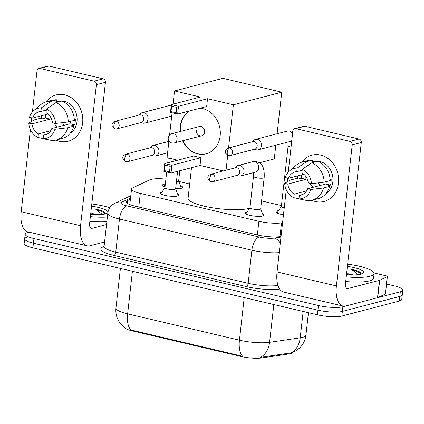 <?xml version="1.0" encoding="UTF-8"?>
<svg xmlns="http://www.w3.org/2000/svg" width="424" height="424" viewBox="0 0 424 424"><rect width="100%" height="100%" fill="white"/><g stroke="black" fill="none" stroke-linecap="round" stroke-linejoin="round"><path stroke-width="0.64" d="M177.518 193.752A9.567 2.056 -173.6 0 1 179.135 195.13A9.567 2.056 -173.6 0 1 177.815 195.989A9.567 2.056 -173.6 0 1 167.008 195.771A9.567 2.056 -173.6 0 1 160.118 192.994A9.567 2.056 -173.6 0 1 161.438 192.136A9.567 2.056 -173.6 0 1 161.994 192.014M262.567 213.77A9.567 2.056 -173.6 0 1 264.178 215.143A9.567 2.056 -173.6 0 1 262.859 216.002A9.567 2.056 -173.6 0 1 252.052 215.784A9.567 2.056 -173.6 0 1 245.162 213.012A9.567 2.056 -173.6 0 1 246.482 212.148A9.567 2.056 -173.6 0 1 247.038 212.027M180.423 185.68A10.176 2.184 -173.6 0 1 182.739 187.382A10.176 2.184 -173.6 0 1 181.334 188.298A10.176 2.184 -173.6 0 1 175.647 188.669M165.016 186.883A10.176 2.184 -173.6 0 1 162.514 185.113A10.176 2.184 -173.6 0 1 163.918 184.196A10.176 2.184 -173.6 0 1 165.153 183.968M283.46 214.788A10.176 2.184 -173.6 0 1 275.907 211.799A10.176 2.184 -173.6 0 1 277.312 210.882A10.176 2.184 -173.6 0 1 278.541 210.654M124.253 327.28A16.144 3.466 6.4 0 0 132.081 330.826L241.235 356.515A16.144 3.466 6.4 0 0 261.587 357.957L289.067 353.923A16.144 3.466 6.4 0 0 290.694 353.6A16.144 3.466 6.4 0 0 292.836 352.429M165.89 179.092A17.935 3.853 6.4 0 0 149.656 179.866L132.685 187.874A17.935 3.853 6.4 0 0 131.551 189.024A17.935 3.853 6.4 0 0 140.307 193.386L258.894 221.296A17.935 3.853 6.4 0 0 281.51 222.902L282.57 222.743M281.43 205.598L261.56 200.923M189.671 184L178.811 181.446M132.081 330.826L132.145 330.254L130.852 329.978A20.93 9.969 -76.8 0 1 127.635 313.861L239.438 340.175A23.919 5.136 6.4 0 0 269.59 342.311A20.93 15.836 81.6 0 1 260.219 357.363L291.802 352.784M386.556 284.032L394.044 285.797A17.935 3.853 -173.6 0 1 402.8 290.164L402.281 294.807A17.935 3.853 -173.6 0 1 399.806 296.418L342.354 311.401A17.935 3.853 -173.6 0 1 317.931 310.156L33.427 243.196A17.935 3.853 -173.6 0 1 24.671 238.834L24.152 243.477A17.935 3.853 -173.6 0 0 32.908 247.839L317.412 314.799A17.935 3.853 -173.6 0 0 341.834 316.044L399.286 301.061A17.935 3.853 -173.6 0 0 401.756 299.45L402.281 294.807A17.935 3.853 -173.6 0 1 399.806 296.418L342.354 311.401A17.935 3.853 -173.6 0 1 317.931 310.156L33.427 243.196A17.935 3.853 -173.6 0 1 24.671 238.834A17.935 3.853 -173.6 0 1 27.147 237.217M132.145 330.254L242.655 356.287A20.93 9.969 103.2 0 1 239.438 340.175L244.213 297.574M402.8 290.164A17.935 3.853 -173.6 0 1 400.325 291.776L342.873 306.759A17.935 3.853 -173.6 0 1 318.451 305.513L33.947 238.553A17.935 3.853 -173.6 0 1 25.191 234.191A17.935 3.853 -173.6 0 1 27.666 232.575L29.192 232.177M130.407 199.248L127.444 200.647A17.935 3.853 6.4 0 0 126.31 201.792A17.935 3.853 6.4 0 0 135.065 206.159L257.644 235.007A17.935 3.853 6.4 0 0 280.253 236.608L281.027 236.497M129.092 204.262L129.882 203.891M347.654 264.157A29.897 6.418 -173.6 0 1 374.106 273.565A29.897 6.418 -173.6 0 1 369.977 276.252A29.897 6.418 -173.6 0 1 346.228 276.872M374.106 273.565L373.581 278.208A29.897 6.418 -173.6 0 1 369.458 280.895A29.897 6.418 -173.6 0 1 345.708 281.515M347.404 266.394A19.493 4.187 -173.6 0 1 363.188 273.263A19.493 4.187 -173.6 0 1 361.078 274.158A19.493 4.187 -173.6 0 1 346.477 274.641M351.56 274.911L347.654 273.66A13.515 2.899 -173.6 0 1 353.049 274.922M361.418 274.063L360.607 272.468C358.842 271.302 355.778 270.258 351.411 269.346L358.291 274.651M361.169 274.132L359.366 272.553L351.411 269.346M320.618 155.083A23.919 20.389 75.4 0 1 338.485 183.115A23.919 20.389 75.4 0 1 315.414 201.511A23.919 20.389 75.4 0 1 311.841 200.298A23.919 20.389 75.4 0 0 315.414 201.511A23.919 20.389 75.4 0 0 324.053 201.442L324.053 201.442A23.919 20.389 75.4 0 0 338.575 178.133A23.919 20.389 75.4 0 0 320.618 155.083A23.919 20.389 75.4 0 0 301.883 162.116A23.919 20.389 75.4 0 1 311.979 155.157A23.919 20.389 75.4 0 1 320.618 155.083M374.048 272.971L385.941 275.77A2.989 0.641 6.4 0 1 387.398 276.501L385.448 293.906A2.989 0.641 -173.6 0 1 385.257 294.102L377.736 297.648A2.989 0.641 -173.6 0 1 377.514 297.722L345.899 305.969A23.919 11.395 -76.8 0 1 343.021 306.038A23.919 11.395 -76.8 0 1 336.407 285.914L352.222 144.891A2.989 2.549 -104.6 0 0 349.991 141.388L359.064 139.024A2.989 2.549 75.4 0 1 361.296 142.528L345.481 283.545A5.978 2.851 103.2 0 0 347.134 288.58A5.978 2.851 103.2 0 0 347.85 288.564L379.469 280.317A2.989 0.641 6.4 0 0 379.692 280.238L387.207 276.692A2.989 0.641 6.4 0 0 387.398 276.501M343.021 306.038L283.667 292.067A23.919 11.395 -76.8 0 1 277.052 271.943L286.269 189.767M297.489 178.849A23.919 20.389 75.4 0 1 297.388 175.944A23.919 20.389 75.4 0 0 297.489 178.849M295.751 128.626A2.989 2.549 -104.6 0 0 294.669 128.631L303.743 126.267A2.989 2.549 75.4 0 1 304.824 126.257L295.751 128.626L349.991 141.388M294.669 128.631A2.989 2.549 -104.6 0 0 292.867 130.921L288.241 172.155M287.154 181.864L287.578 178.059M304.824 126.257L359.064 139.024M302.28 169.298L301.877 172.87A11.957 10.197 75.4 0 1 308.296 182.935L311.439 183.677A15.545 13.255 75.4 0 0 302.28 169.298L311.81 162.811L317.857 161.231A19.732 16.822 75.4 0 1 330.195 180.587L324.148 182.166L311.439 183.677M307.644 188.738L310.787 189.48L323.496 187.97A19.732 16.822 75.4 0 1 312.112 200.229A19.732 16.822 75.4 0 1 307.564 200.669L298.957 198.914L299.355 195.342A11.957 10.197 75.4 0 0 301.077 195.077A11.957 10.197 75.4 0 0 307.644 188.738L325.786 184.005A11.957 10.197 -104.6 0 0 326.385 181.583M299.355 195.342L302.709 194.468M303.865 174.253L288.474 178.271L285.331 177.529A15.545 13.255 75.4 0 1 289.55 170.867L296.328 165.1A19.732 16.822 75.4 0 1 302.153 162.048L308.2 160.468A19.732 16.822 75.4 0 1 312.742 160.028L312.477 162.381L315.504 161.592A17.342 14.782 75.4 0 1 316.283 161.645M312.541 161.809L313.638 161.523A17.342 14.782 75.4 0 1 319.903 161.47A17.342 14.782 75.4 0 1 332.612 175.865A17.342 14.782 75.4 0 1 326.051 193.471M301.411 174.895A17.342 14.782 75.4 0 0 301.257 178.234L298.236 179.023L296.159 178.536L290.111 180.11L284.679 183.332L287.822 184.074L305.969 179.341A11.957 10.197 -104.6 0 1 305.942 176.591M323.496 187.97L329.543 186.39L327.471 185.903L330.492 185.113A17.342 14.782 75.4 0 0 331.144 179.31L330.148 179.569M329.543 186.39A19.732 16.822 75.4 0 1 318.159 198.655L312.112 200.229M302.153 162.048A19.732 16.822 75.4 0 1 306.695 161.608L297.16 168.095L296.763 171.662L302.169 170.252M312.742 160.028L306.695 161.608M310.787 189.48A15.545 13.255 75.4 0 1 298.957 198.914M306.584 190.922L294.24 194.139L293.837 197.706L298.973 198.761M293.837 197.706A15.545 13.255 75.4 0 1 284.679 183.332M289.55 170.867A15.545 13.255 75.4 0 1 297.16 168.095M294.24 194.139A11.957 10.197 75.4 0 1 287.822 184.074M288.474 178.271A11.957 10.197 75.4 0 1 295.04 171.932A11.957 10.197 75.4 0 1 296.763 171.662M311.81 162.811A19.732 16.822 75.4 0 1 324.148 182.166M313.113 187.307A11.957 10.197 75.4 0 1 310.077 183.353M320.115 185.484A14.946 12.747 75.4 0 1 318.27 182.866M315.504 161.592L315.472 161.857M325.786 184.005L330.492 185.113M301.257 178.234L305.969 179.341M91.801 203.944A29.897 6.418 -173.6 0 1 109.774 207.765M91.552 206.181A19.493 4.187 -173.6 0 1 107.341 213.049A19.493 4.187 -173.6 0 1 105.226 213.945A19.493 4.187 -173.6 0 1 90.63 214.427M95.707 214.698L91.801 213.447A13.515 2.899 -173.6 0 1 97.197 214.708M105.565 213.85L104.755 212.254C102.995 211.088 99.926 210.044 95.559 209.133L102.438 214.438M107.378 217.024A29.897 6.418 -173.6 0 1 90.376 216.659M106.859 221.667A29.897 6.418 -173.6 0 1 89.856 221.302M105.322 213.919L103.514 212.339L95.559 209.133M249.54 208.269A32.886 7.06 -173.6 0 1 248.909 208.444A32.886 7.06 -173.6 0 1 211.767 207.691A32.886 7.06 -173.6 0 1 188.086 198.156L191.505 167.687M200.149 108.194A23.32 19.88 75.4 0 1 202.752 108.613A23.32 19.88 75.4 0 1 220.252 131.08A23.32 19.88 75.4 0 1 206.096 153.806A23.32 19.88 75.4 0 1 197.674 153.875A23.32 19.88 75.4 0 1 182.59 140.784M180.173 131.525A23.32 19.88 75.4 0 1 189.009 111.099M200.372 97.032L171.344 104.601L178.509 106.286L207.537 98.718L233.375 104.797L281.759 92.183L222.913 78.334L174.529 90.948L200.372 97.032M176.75 107.367L176.135 112.821L177.635 114.067L170.469 112.381L171.344 104.601L171.63 106.159L176.75 107.367L178.509 106.286L177.635 114.067L206.663 106.493L207.537 98.718M174.529 90.948L173.05 104.156M172.086 112.758L169.589 134.98M168.932 140.863L167.045 157.686L177.672 160.187M223.289 170.925L200.048 165.455L200.923 157.68L193.757 155.995L164.729 163.563L171.895 165.249L171.02 173.024L163.86 171.338L164.729 163.563L165.021 165.122L164.406 170.581L163.86 171.338M226.04 170.204L227.704 155.375M228.536 147.971L233.375 104.797M259.424 162.79L274.27 158.921L275.807 145.22M277.095 133.761L281.759 92.183M171.63 106.159L171.02 111.618L176.135 112.821M170.469 112.381L171.02 111.618M200.048 165.455L171.02 173.024L169.526 171.784L164.406 170.581M200.923 157.68L171.895 165.249L170.135 166.33L165.021 165.122M169.526 171.784L170.135 166.33M196.418 130.2A4.786 4.076 -104.6 0 0 201.718 135.791A4.786 4.076 -104.6 0 0 204.607 132.129A4.786 4.076 -104.6 0 0 199.307 126.538L171.789 133.714A4.786 4.076 75.4 0 1 173.517 133.698A4.786 4.076 75.4 0 1 177.089 139.305A4.786 4.076 75.4 0 1 174.206 142.968A4.786 4.786 0 0 1 168.211 138.399A4.786 4.786 0 0 1 171.789 133.714M180.476 131.445A23.32 19.88 75.4 0 1 180.555 126.469A23.32 19.88 75.4 0 1 189.311 111.019M206.244 153.769A23.32 19.88 75.4 0 1 182.892 140.704M256.292 149.815A5.38 4.59 -104.6 0 0 256.308 149.82A5.38 4.59 -104.6 0 0 258.237 149.799A5.38 4.59 -104.6 0 0 261.481 145.676A5.38 4.59 -104.6 0 0 257.463 139.374A5.38 4.59 -104.6 0 0 255.518 139.39A5.38 4.59 -104.6 0 0 253.828 140.312L252.19 141.802M229.665 148.029A3.885 3.312 -104.6 0 1 232.58 151.776A3.885 3.312 -104.6 0 1 230.221 155.566L254.835 149.142A3.885 3.312 -104.6 0 0 257.177 146.163A3.885 3.312 -104.6 0 0 254.278 141.611A3.885 3.312 -104.6 0 0 252.874 141.621L228.26 148.04C224.529 150.107 225.277 151.49 225.648 153.287L228.351 155.587A3.885 1.85 103.2 0 1 227.275 152.317A3.885 1.85 -76.8 0 1 229.665 148.029A3.885 3.312 -104.6 0 0 228.26 148.04M281.329 206.467L277.052 212.89A8.968 1.924 6.4 0 0 277.01 212.97M288.103 142.013L288.145 145.713L281.324 206.53A5.38 1.155 6.4 0 0 284.234 207.903M181.403 188.277A8.968 1.924 6.4 0 0 181.382 188.192L178.631 180.979M176.426 181.721A5.38 1.155 6.4 0 0 177.884 181.525A5.38 1.155 6.4 0 0 178.626 181.043L179.781 170.739M142.899 123.13A5.38 4.59 -104.6 0 0 142.915 123.135A5.38 4.59 -104.6 0 0 144.844 123.114A5.38 4.59 -104.6 0 0 148.087 118.99A5.38 4.59 -104.6 0 0 144.07 112.683A5.38 4.59 -104.6 0 0 142.125 112.699A5.38 4.59 -104.6 0 0 140.434 113.627L138.796 115.116M116.271 121.344A3.885 3.312 -104.6 0 1 119.186 125.091A3.885 3.312 -104.6 0 1 116.828 128.875L141.441 122.457A3.885 3.312 -104.6 0 0 143.789 119.478A3.885 3.312 -104.6 0 0 140.885 114.925A3.885 3.312 -104.6 0 0 139.48 114.936L114.867 121.354C111.136 123.421 111.883 124.799 112.254 126.601L114.957 128.901A3.885 1.85 103.2 0 1 113.881 125.631A3.885 1.85 -76.8 0 1 116.271 121.344A3.885 3.312 -104.6 0 0 114.867 121.354M165.381 183.619L163.664 186.205A8.968 1.924 6.4 0 0 163.616 186.284M259.928 209.355A5.38 1.155 6.4 0 0 260.67 208.873L264.184 177.534A5.38 1.155 6.4 0 1 263.442 178.022A5.38 1.155 6.4 0 1 256.409 177.714A5.38 1.155 6.4 0 1 253.488 176.336L249.975 207.675A5.38 1.155 6.4 0 0 253.849 209.233A5.38 1.155 6.4 0 0 259.928 209.355M236.672 175.467L238.823 175.965A5.38 4.59 -104.6 0 0 238.823 175.965A5.38 4.59 -104.6 0 0 240.753 175.944A5.38 4.59 -104.6 0 0 244.001 171.821A5.38 4.59 -104.6 0 0 239.984 165.519A5.38 4.59 -104.6 0 0 238.039 165.535A5.38 4.59 -104.6 0 0 236.343 166.457L234.705 167.946M212.18 174.174A3.885 3.312 -104.6 0 1 215.101 177.921A3.885 3.312 -104.6 0 1 212.742 181.711L237.355 175.287A3.885 3.312 -104.6 0 0 239.698 172.308A3.885 3.312 -104.6 0 0 236.793 167.756A3.885 3.312 -104.6 0 0 235.389 167.766L210.776 174.184C207.05 176.252 207.797 177.635 208.168 179.432L210.866 181.732A3.885 1.85 103.2 0 1 209.795 178.462A3.885 1.85 -76.8 0 1 212.18 174.174A3.885 3.312 -104.6 0 0 210.776 174.184M166.685 172.006L164.931 187.657A5.38 1.155 6.4 0 0 168.805 189.221A5.38 1.155 6.4 0 0 174.884 189.343A5.38 1.155 6.4 0 0 175.626 188.86L177.592 171.312M153.764 155.947A5.38 4.59 -104.6 0 0 153.779 155.953A5.38 4.59 -104.6 0 0 155.709 155.931A5.38 4.59 -104.6 0 0 158.958 151.808A5.38 4.59 -104.6 0 0 154.935 145.501A5.38 4.59 -104.6 0 0 152.995 145.517A5.38 4.59 -104.6 0 0 151.299 146.444L149.661 147.928M127.136 154.161A3.885 3.312 -104.6 0 1 130.057 157.903A3.885 3.312 -104.6 0 1 127.693 161.692L152.306 155.274A3.885 3.312 -104.6 0 0 154.654 152.296A3.885 3.312 -104.6 0 0 151.75 147.743A3.885 3.312 -104.6 0 0 150.345 147.753L125.732 154.172C122.001 156.239 122.753 157.617 123.124 159.419L125.822 161.714A3.885 1.85 103.2 0 1 124.751 158.444A3.885 1.85 -76.8 0 1 127.136 154.161A3.885 3.312 -104.6 0 0 125.732 154.172M64.771 94.87A23.919 20.389 75.4 0 1 82.632 122.902A23.919 20.389 75.4 0 1 59.561 141.298A23.919 20.389 75.4 0 1 55.989 140.084A23.919 20.389 75.4 0 0 59.561 141.298A23.919 20.389 75.4 0 0 68.2 141.229L68.2 141.229A23.919 20.389 75.4 0 0 82.722 117.914A23.919 20.389 75.4 0 0 64.771 94.87A23.919 20.389 75.4 0 0 46.036 101.903A23.919 20.389 75.4 0 1 56.132 94.944A23.919 20.389 75.4 0 1 64.771 94.87M104.585 241.966L90.047 245.756A23.919 11.395 -76.8 0 1 87.174 245.825A23.919 11.395 -76.8 0 1 80.555 225.701L96.375 84.678A2.989 2.549 -104.6 0 0 94.144 81.175L103.212 78.811A2.989 2.549 75.4 0 1 105.449 82.314L89.628 223.331A5.978 2.851 103.2 0 0 91.282 228.366A5.978 2.851 103.2 0 0 92.003 228.345L106.535 224.556M87.174 245.825L27.814 231.854A23.919 11.395 -76.8 0 1 21.2 211.73L30.417 129.553M41.637 118.635A23.919 20.389 75.4 0 1 41.536 115.731A23.919 20.389 75.4 0 0 41.637 118.635M39.904 68.412A2.989 2.549 -104.6 0 0 38.823 68.418L47.891 66.054A2.989 2.549 75.4 0 1 48.972 66.043L39.904 68.412L94.144 81.175M38.823 68.418A2.989 2.549 -104.6 0 0 37.02 70.707L32.394 111.941M31.302 121.651L31.731 117.846M48.972 66.043L103.212 78.811M46.428 109.085L46.03 112.657A11.957 10.197 75.4 0 1 52.444 122.722L55.592 123.463A15.545 13.255 75.4 0 0 46.428 109.085L55.963 102.597L62.01 101.018A19.732 16.822 75.4 0 1 74.343 120.374L68.296 121.953L55.592 123.463M51.792 128.525L54.94 129.267L67.644 127.757A19.732 16.822 75.4 0 1 56.26 140.015A19.732 16.822 75.4 0 1 51.717 140.455L43.105 138.701L43.508 135.129A11.957 10.197 75.4 0 0 45.225 134.864A11.957 10.197 75.4 0 0 51.792 128.525L69.933 123.792A11.957 10.197 -104.6 0 0 70.532 121.365M43.508 135.129L46.857 134.254M48.018 114.04L32.627 118.058L29.479 117.316A15.545 13.255 75.4 0 1 33.697 110.653L40.481 104.887A19.732 16.822 75.4 0 1 46.301 101.834L52.348 100.255A19.732 16.822 75.4 0 1 56.89 99.815L56.63 102.168L59.651 101.378A17.342 14.782 75.4 0 1 60.436 101.431M56.694 101.59L57.791 101.304A17.342 14.782 75.4 0 1 64.056 101.257A17.342 14.782 75.4 0 1 76.765 115.651A17.342 14.782 75.4 0 1 70.198 133.258M45.559 114.681A17.342 14.782 75.4 0 0 45.41 118.02L42.384 118.81L40.312 118.323L34.265 119.897L28.827 123.119L31.975 123.861L50.117 119.128A11.957 10.197 -104.6 0 1 50.096 116.377M67.644 127.757L73.691 126.177L71.619 125.69L74.645 124.9A17.342 14.782 75.4 0 0 75.292 119.096L74.301 119.356M73.691 126.177A19.732 16.822 75.4 0 1 62.307 138.441L56.26 140.015M46.301 101.834A19.732 16.822 75.4 0 1 50.843 101.394L41.314 107.882L40.911 111.448L46.322 110.039M56.89 99.815L50.843 101.394M54.94 129.267A15.545 13.255 75.4 0 1 43.105 138.701M50.737 130.703L38.388 133.926L37.99 137.493L43.126 138.547M37.99 137.493A15.545 13.255 75.4 0 1 28.827 123.119M33.697 110.653A15.545 13.255 75.4 0 1 41.314 107.882M38.388 133.926A11.957 10.197 75.4 0 1 31.975 123.861M32.627 118.058A11.957 10.197 75.4 0 1 39.194 111.719A11.957 10.197 75.4 0 1 40.911 111.448M55.963 102.597A19.732 16.822 75.4 0 1 68.296 121.953M57.267 127.094A11.957 10.197 75.4 0 1 54.23 123.14M64.263 125.271A14.946 12.747 75.4 0 1 62.418 122.653M59.651 101.378L59.625 101.643M69.933 123.792L74.645 124.9M45.41 118.02L50.117 119.128M289.067 353.923L289.163 353.081M241.235 356.515L241.298 355.943M261.587 357.957L261.682 357.114M279.967 236.65L281.51 222.902M257.363 234.944L258.894 221.296M138.775 207.034L140.307 193.386M273.825 304.538L269.59 342.311L300.208 337.817A23.919 5.136 6.4 0 0 302.619 337.345A23.919 5.136 6.4 0 0 305.921 335.193L308.444 312.689M290.758 352.911A20.93 15.836 81.6 0 0 300.208 337.817L303.171 311.444M125.435 328.118L121.736 325.033L119.245 321.901C116.547 317.671 115.455 313.05 115.959 308.041A23.919 5.136 6.4 0 0 127.635 313.861L132.41 271.259M399.286 301.061L400.325 291.776M341.834 316.044L342.873 306.759M317.412 314.799L318.451 305.513M32.908 247.839L33.947 238.553M279.681 289.073A26.908 5.777 -173.6 0 1 246.328 286.587L113.929 255.428A26.908 5.777 -173.6 0 1 102.497 247.16L104.081 246.413M279.215 252.656A23.919 5.136 -173.6 0 1 251.877 250.213L248.167 283.29A23.919 5.136 6.4 0 0 277.98 285.479M130.539 198.045L121.746 202.195A11.957 2.571 6.4 0 0 126.829 205.868L259.228 237.032A11.957 5.698 103.2 0 0 251.877 250.213L119.478 219.054L115.768 252.132L248.167 283.29A2.989 1.426 -76.8 0 1 246.328 286.587M126.829 205.868A11.957 5.698 103.2 0 0 119.478 219.054A23.919 5.136 -173.6 0 1 107.807 213.235L104.097 246.312A23.919 5.136 6.4 0 0 115.768 252.132A2.989 1.426 -76.8 0 1 113.929 255.428M259.228 237.032A11.957 2.571 6.4 0 0 274.301 238.097L280.953 237.122M102.497 247.16A2.989 2.756 -115.3 0 0 103.806 247.075M278.351 286.513A2.989 2.263 -98.4 0 0 279.22 288.331M130.804 195.692L115.344 202.985A11.957 11.029 64.7 0 1 121.746 202.195M274.301 238.097A11.957 9.052 81.6 0 1 280.264 243.291M127.163 203.165L127.444 200.647M277.052 271.943L336.407 285.914M346.498 288.241L347.85 288.564M377.514 297.722L379.469 280.317M361.296 142.528L352.222 144.891M379.692 280.238L377.736 297.648M385.257 294.102L387.207 276.692M292.565 133.602A5.38 4.59 -104.6 0 0 289.332 131.058A5.38 4.59 -104.6 0 0 289.041 131A5.38 4.59 -104.6 0 0 287.387 131.074L255.518 139.39M288.145 145.713A5.38 1.155 6.4 0 0 291.055 147.086M258.237 149.799L290.106 141.489A5.38 4.59 -104.6 0 0 291.786 140.577M240.753 175.944L255.449 172.112A5.38 4.59 -104.6 0 0 258.714 166.871A5.38 4.59 -104.6 0 0 254.676 161.682A5.38 4.59 -104.6 0 0 254.384 161.624A5.38 4.59 -104.6 0 0 252.731 161.698L238.039 165.535M168.853 141.563A5.38 4.59 -104.6 0 0 167.687 141.685L152.995 145.517M21.2 211.73L80.555 225.701M90.646 228.027L92.003 228.345M105.449 82.314L96.375 84.678M129.808 204.564L131.551 189.024M292.3 352.641L296.482 350.51L299.689 347.934C303.229 344.415 305.306 340.165 305.921 335.193M115.959 308.041L120.405 268.434M25.191 234.191L24.671 238.834M104.097 246.312L103.716 247.181M115.344 202.985L112.715 204.591C109.911 206.801 108.274 209.684 107.807 213.235M201.718 135.791L174.206 142.968M230.221 155.566L228.351 155.587M292.804 131.472L290.848 130.899L287.387 131.074M254.151 149.322L256.308 149.82M116.828 128.875L114.957 128.901M171.291 105.094L142.125 112.699M140.757 122.637L142.915 123.135M171.709 116.107L144.844 123.114M212.742 181.711L210.866 181.732M260.675 208.809L263.357 215.848M252.731 161.698L256.191 161.523C260.045 162.678 264.868 164.464 264.184 177.534M249.98 207.612L245.809 213.876M253.446 172.637L253.488 176.336M127.693 161.692L125.822 161.714M175.631 188.797L178.313 195.83M151.622 155.454L153.779 155.953M164.936 187.594L160.765 193.863M167.719 162.784L168.259 157.972M167.687 141.685L168.863 141.462M167.591 152.831L155.709 155.931"/></g></svg>
